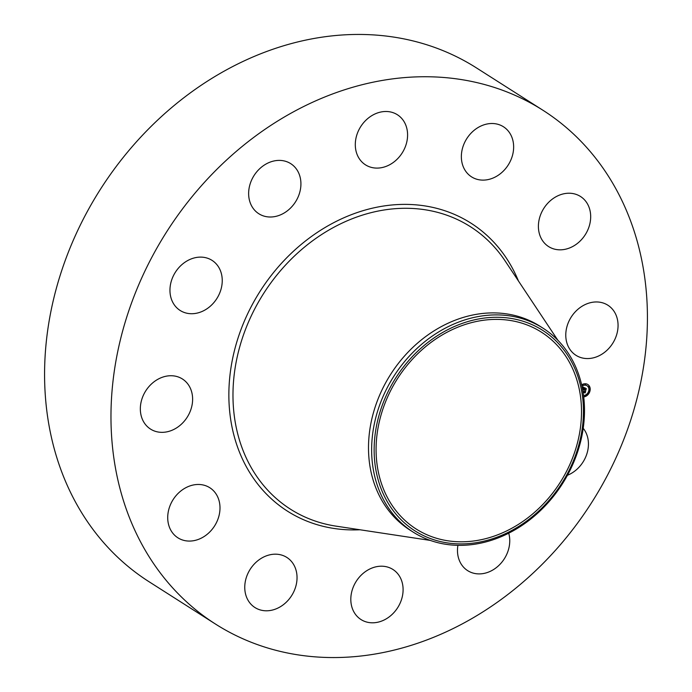 <?xml version="1.0" encoding="UTF-8"?>
<svg xmlns="http://www.w3.org/2000/svg" width="692" height="692" viewBox="0 0 692 692"><rect width="100%" height="100%" fill="white"/><g stroke="black" fill="none" stroke-linecap="round" stroke-linejoin="round"><path stroke-width="1.04" d="M583.209 428.279A29.695 24.557 -57.5 0 1 575.666 470.378A29.695 24.557 -57.5 0 1 567.44 475.274M215.523 624.08L149.126 581.782A304.636 251.957 -57.5 0 1 82.279 513.723A304.636 251.957 -57.5 0 1 134.819 143.642A304.636 251.957 -57.5 0 1 476.477 67.92L542.874 110.218A304.636 251.957 -57.5 0 1 609.721 178.276A304.636 251.957 -57.5 0 1 557.181 548.358A304.636 251.957 -57.5 0 1 215.523 624.08A304.636 251.957 -57.5 0 1 148.676 556.022A304.636 251.957 -57.5 0 1 201.216 185.932A304.636 251.957 -57.5 0 1 542.874 110.218M413.124 532.079L409.984 530.081A120.875 99.968 -57.5 0 1 383.463 503.075A120.875 99.968 -57.5 0 1 404.31 356.233A120.875 99.968 -57.5 0 1 539.872 326.183L543.012 328.181A120.875 99.968 -57.5 0 1 569.533 355.186A120.875 99.968 -57.5 0 1 569.672 471.018A120.875 99.968 -57.5 0 1 474.435 544.275A120.875 99.968 -57.5 0 1 413.124 532.079A120.875 99.968 -57.5 0 1 386.594 505.073A120.875 99.968 -57.5 0 1 386.465 389.241A120.875 99.968 -57.5 0 1 481.701 315.985A120.875 99.968 -57.5 0 1 543.012 328.181M475.222 542.848A118.86 98.307 -57.5 0 1 374.199 446.098A118.86 98.307 -57.5 0 1 482.367 318.346A118.86 98.307 -57.5 0 1 583.391 415.096A118.86 98.307 -57.5 0 1 475.222 542.848M390.522 502.92A116.654 96.482 -57.5 0 1 410.641 361.198A116.654 96.482 -57.5 0 1 541.473 332.203A116.654 96.482 -57.5 0 1 567.077 358.274A116.654 96.482 -57.5 0 1 546.957 499.987A116.654 96.482 -57.5 0 1 416.117 528.982A116.654 96.482 -57.5 0 1 390.522 502.92M275.122 216.527A29.695 24.557 -57.5 0 1 258.825 213.742A29.695 24.557 -57.5 0 1 249.976 184.461A29.695 24.557 -57.5 0 1 274.439 160.873A29.695 24.557 -57.5 0 1 290.735 163.658A29.695 24.557 -57.5 0 1 299.584 192.938A29.695 24.557 -57.5 0 1 275.122 216.527M389.734 567.812A29.695 24.557 -57.5 0 1 392.909 569.455A29.695 24.557 -57.5 0 1 398.774 605.837A29.695 24.557 -57.5 0 1 364.182 621.2A29.695 24.557 -57.5 0 1 360.999 619.548A29.695 24.557 -57.5 0 1 355.134 583.166A29.695 24.557 -57.5 0 1 389.734 567.812M368.663 166.487A29.695 24.557 -57.5 0 1 365.488 164.843A29.695 24.557 -57.5 0 1 359.624 128.461A29.695 24.557 -57.5 0 1 394.215 113.099A29.695 24.557 -57.5 0 1 397.398 114.751A29.695 24.557 -57.5 0 1 403.263 151.133A29.695 24.557 -57.5 0 1 368.663 166.487M293.365 564.075A29.695 24.557 -57.5 0 1 288.244 600.154A29.695 24.557 -57.5 0 1 254.941 607.533A29.695 24.557 -57.5 0 1 248.428 600.898A29.695 24.557 -57.5 0 1 253.549 564.828A29.695 24.557 -57.5 0 1 286.851 557.441A29.695 24.557 -57.5 0 1 293.365 564.075M465.033 170.223A29.695 24.557 -57.5 0 1 470.153 134.144A29.695 24.557 -57.5 0 1 503.456 126.766A29.695 24.557 -57.5 0 1 509.969 133.4A29.695 24.557 -57.5 0 1 504.849 169.471A29.695 24.557 -57.5 0 1 471.546 176.858A29.695 24.557 -57.5 0 1 465.033 170.223M219.995 507.582A29.695 24.557 -57.5 0 1 205.55 535.556A29.695 24.557 -57.5 0 1 177.905 537.814A29.695 24.557 -57.5 0 1 167.715 517.962A29.695 24.557 -57.5 0 1 182.16 489.988A29.695 24.557 -57.5 0 1 209.806 487.73A29.695 24.557 -57.5 0 1 219.995 507.582M538.402 226.717A29.695 24.557 -57.5 0 1 552.847 198.742A29.695 24.557 -57.5 0 1 580.493 196.485A29.695 24.557 -57.5 0 1 590.683 216.337A29.695 24.557 -57.5 0 1 576.237 244.311A29.695 24.557 -57.5 0 1 548.592 246.568A29.695 24.557 -57.5 0 1 538.402 226.717M189.288 413.453A29.695 24.557 -57.5 0 1 150.527 429.083A29.695 24.557 -57.5 0 1 143.668 394.622A29.695 24.557 -57.5 0 1 182.429 378.991A29.695 24.557 -57.5 0 1 189.288 413.453M569.109 320.846A29.695 24.557 -57.5 0 1 607.87 305.215A29.695 24.557 -57.5 0 1 614.73 339.677A29.695 24.557 -57.5 0 1 575.969 355.307A29.695 24.557 -57.5 0 1 569.109 320.846M209.468 306.919A29.695 24.557 -57.5 0 1 180.145 310.466A29.695 24.557 -57.5 0 1 182.731 263.92A29.695 24.557 -57.5 0 1 212.055 260.374A29.695 24.557 -57.5 0 1 209.468 306.919M508.724 533.195A29.695 24.557 -57.5 0 1 483.959 573.426A29.695 24.557 -57.5 0 1 467.662 570.641A29.695 24.557 -57.5 0 1 457.896 545.339M581.635 384.856A6.937 5.735 -57.5 0 1 585.735 383.783A6.937 5.735 -57.5 0 1 587.819 384.51A6.937 5.735 -57.5 0 1 589.809 391.594A6.937 5.735 -57.5 0 1 583.719 396.931M581.929 386.179A5.458 4.515 -57.5 0 1 585.389 385.176A5.458 4.515 -57.5 0 1 587.024 385.755A5.458 4.515 -57.5 0 1 588.546 391.464A5.458 4.515 -57.5 0 1 583.546 395.556M582.984 391.707L585.346 391.655L585.025 392.969L583.088 392.338M582.949 391.49L585.648 391.326L585.198 392.857L585.536 391.482L582.967 391.585M582.56 389.267L583.14 386.915L583.797 387.468L582.854 388.956L584.057 389.094L583.036 388.8L583.598 387.632L583.122 388.731L584.117 388.843L583.91 387.901L584.982 388.022L584.273 389.12L585.994 388.93L585.64 390.349L585.423 389.838L584.299 390.167L584.126 389.691L584.135 390.279L583.91 389.665L582.638 389.7M585.155 387.831L583.987 387.771L585.155 387.831M584.55 388.895L586.332 388.575L585.83 390.305L586.228 388.731L584.463 388.956L584.697 388.307L584.489 388.861M585.657 384.086L585.458 384.882L585.657 384.086M589.446 390.556L589.039 391.222M588.944 386.222L588.745 387.027L588.944 386.222M586.669 395.34L586.998 394.587L586.669 395.34M583.91 389.665L582.586 389.449M585.423 389.838L584.109 389.622M585.709 389.155L585.493 390.003M584.671 387.987L584.221 388.402M583.062 388.169L583.702 387.416M584.818 392.528L583.071 392.226M585.06 391.897L584.87 392.641M583.702 396.775A6.937 5.735 122.5 0 0 589.619 391.438A6.937 5.735 122.5 0 0 587.716 384.449M586.928 385.695A5.458 4.515 122.5 0 0 586.825 385.626A5.458 4.515 122.5 0 0 585.19 385.055A5.458 4.515 122.5 0 0 581.877 385.946M585.674 384.086L585.25 384.752M588.961 386.231L588.537 386.897M586.885 394.544L586.461 395.21M430.312 540.417L336.122 526.154A167.464 138.512 -57.5 0 1 253.704 471.762A167.464 138.512 -57.5 0 1 303.356 248.056A167.464 138.512 -57.5 0 1 505.099 260.901L557.83 340.23M359.97 529.769A170.742 141.22 -57.5 0 1 249.994 473.008A170.742 141.22 -57.5 0 1 302.335 243.506A170.742 141.22 -57.5 0 1 508.404 261.291A170.742 141.22 -57.5 0 1 518.455 280.995"/></g></svg>

